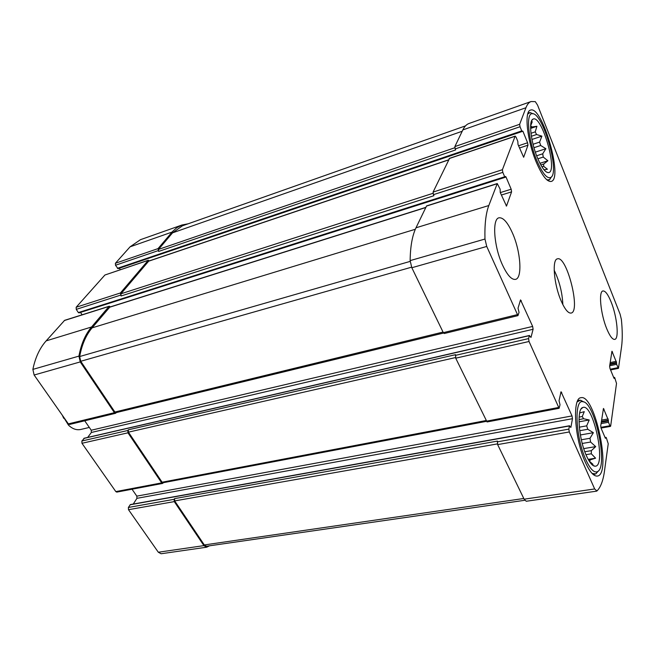 <?xml version="1.0" encoding="UTF-8"?>
<svg xmlns="http://www.w3.org/2000/svg" width="655" height="655" viewBox="0 0 655 655"><rect width="100%" height="100%" fill="white"/><g stroke="black" fill="none" stroke-linecap="round" stroke-linejoin="round"><path stroke-width="0.98" d="M530.591 127.447L531.95 126.98L530.624 125.768M531.385 136.265L536.576 134.521L535.225 131.86L530.976 133.293M533.964 147.703L540.686 145.492L539.605 142.102L533.039 144.272M537.853 158.805L543.257 157.061L542.717 153.802L536.642 155.775M541.914 166.828L543.617 166.288L543.756 164.004L540.809 164.945M537.337 157.568C541.554 167.549 545.247 172.568 548.423 172.617C558.535 172.298 541.538 113.544 532.9 119.202C528.47 120.872 530.82 141.898 537.337 157.568M543.617 166.288L547.416 169.227L544.027 169.809M543.257 157.061L547.899 160.753L543.756 164.004M540.686 145.492L545.885 148.701L542.717 153.802M536.576 134.521L541.898 136.142L539.605 142.102M531.95 126.98L536.936 126.268L535.225 131.86M531.017 122.591L532.269 121.691L530.681 125.752M578.995 419.585L583.589 418.75L582.246 416.514L579.102 417.088M579.716 430.712L587.797 429.287L586.675 425.856L579.315 427.166M582.23 443.46L590.614 442.043L589.991 438.285L581.337 439.767M585.947 454.66L591.309 453.784L591.35 450.656L584.809 451.737M589.443 461.497L590.376 459.794L588.583 460.08M586.43 455.782C589.492 462.512 592.333 465.983 594.977 466.196C606.915 467.203 593.315 402.416 582.762 407.533C576.466 408.687 578.594 438.842 586.43 455.782M589.664 461.456L593.012 464.37L591.424 464.1M591.309 453.784L595.591 458.189L590.376 459.794M590.614 442.043L595.706 446.612L591.35 450.656M587.797 429.287L593.373 432.701L589.991 438.285M583.589 418.75L589.222 419.97L586.675 425.856M579.65 412.969L584.276 411.659L582.246 416.514M529.035 341.492L455.716 358.187L487.058 421.951L559.116 408.294L529.035 341.492L528.585 338.594L529.363 335.638L530.984 337.431L533.096 329.269L91.356 432.472L87.664 437.434M455.716 358.187L455.585 354.666L128.298 429.819L127.84 430.474L81.867 441.011L84.348 438.31M533.096 329.269L532.654 326.436L520.545 299.892L518.023 308.177L519.047 312.378L517.958 315.628L444.246 333.518L443.32 332.65L411.823 267.731L410.136 260.616C410.325 246.558 412.273 235.612 415.99 227.801L426.593 205.899L497.26 183.556L500.109 189.123L500.264 192.554L506.495 206.063L511.588 191.866L501.329 195.043M517.958 315.628L486.739 246.452L484.97 239.042C484.569 224.559 485.846 213.391 488.81 205.531L497.26 183.556M511.588 191.866L511.178 189.221L506.012 176.989L505.562 176.449L505.136 177.325L504.686 176.793L502.819 172.371L433.438 194.658L433.086 192.079L449.518 158.461M502.819 172.371L502.41 169.71L515.1 136.273L516.099 137.182L517.827 141.406L518.007 144.485L523.656 157.266L527.979 145.181L519.456 148.005M527.979 145.181L527.586 142.765L522.895 131.229L521.732 130.902L520.037 126.734L455.209 148.939L454.865 146.581L462.848 129.911C464.501 126.497 466.565 124.36 469.046 123.476L531.082 101.541L535.291 101.631L537.558 105.111L620.088 314.146L621.382 319.468C622.471 330.292 622.537 339.339 621.579 346.593L618.476 368.339L616.609 364.336L616.511 362.461L609.977 363.812M520.037 126.734L519.644 124.311L525.94 107.739C527.242 104.358 528.953 102.295 531.082 101.541M616.511 362.461L611.966 351.236L609.617 366.235L610.026 368.601L613.932 378.099L614.193 378.443L614.734 377.689L616.519 383.404L610.673 426.012L610.46 426.405L609.928 425.75L608.462 422.279L608.364 420.183L601.388 421.435M608.364 420.183L603.468 408.466L600.733 425.824L601.167 428.403L605.408 438.318L606.022 437.36L606.293 437.687L608.233 443.754L604.483 471.035C603.149 480.754 600.619 487.402 596.918 490.988L594.666 488.958L569.301 431.964L568.843 429.131L569.432 425.963L570.873 427.42L572.478 418.692L136.936 498.332L133.26 504.055M596.59 491.152L526.235 501.263L524.131 499.184L497.644 444.598L497.456 441.085L174.541 498.627L174.132 499.315L128.38 507.453L130.378 504.571L569.572 425.742M572.478 418.692L572.028 415.925L561.04 391.739L559.034 400.721L560.017 404.741L559.116 408.294M127.84 430.474L127.962 432.816L161.679 482.891L115.829 491.602L81.965 443.288L81.867 441.011M532.654 326.436L91.25 430.237L91.356 432.472M91.25 430.237L84.716 420.788M110.564 306.818L109 306.425L91.544 327.001C85.338 334.369 81.13 344.072 78.928 356.115L80.237 361.92L114.412 412.683L115.575 413.297L116.336 412.576M115.575 413.297L69.553 424.465L68.374 423.883L34.126 375.02L32.873 369.395C35.28 357.655 39.701 348.149 46.145 340.878L64.632 320.328L109.336 306.196M82.096 314.801L80.524 312.41M79.149 312.787L78.354 312.574L76.25 309.373L76.16 307.252L104.923 275.01L148.276 260.256L149.381 260.854M148.276 260.256L120.414 292.973L121.052 295.986L120.938 293.8L148.767 261.058L448.519 159.845M433.438 194.658L433.921 195.706L121.052 295.986M120.274 269.721L119.325 268.198M522.043 131.409L118.006 268.648L115.501 265.25L115.403 263.269L130.075 246.829L140.457 239.689L182.049 224.976L188.157 223.789M182.049 224.976L176.752 227.744L172.691 231.362L158.035 248.613L158.649 251.438L158.518 249.408L172.535 232.852L182.426 225.811L465.5 125.875M455.209 148.939L455.643 149.929L158.649 251.438M209.526 545.803L206.636 547.212L203.918 545.623L158.322 552.239L128.495 509.68L128.38 507.453M206.636 547.212L161.097 553.753L158.322 552.239M174.132 499.315L174.279 501.607L203.918 545.623M572.028 415.925L136.813 496.138L136.936 498.332M136.813 496.138L132.032 489.228M161.679 482.891L162.645 483.423L163.39 482.686M162.645 483.423L116.811 492.11L115.829 491.602M512.562 233.262C520.717 251.545 522.6 278.187 515.518 279.382C511.547 279.963 507.142 275.026 502.303 264.579C493.805 246.059 492.028 218.835 498.963 217.812C503.171 217.263 507.707 222.405 512.562 233.262M611.099 301.906C617.067 316.414 619.343 338.995 614.717 339.405C612.466 339.626 609.821 336.105 606.784 328.843C600.619 314.154 598.4 291.188 602.968 290.959C605.326 290.763 608.036 294.414 611.099 301.906M585.382 462.348C589.713 471.796 593.676 476.373 597.27 476.079C612.032 474.949 594.879 393.499 580.952 397.732C572.044 397.675 574.541 439.071 585.382 462.348M536.027 161.589C541.914 175.417 546.966 182.041 551.183 181.443C563.554 179.118 542.127 104.898 530.452 110.122C524.066 111.252 527.029 140.08 536.027 161.589M561.057 300.719C564.815 309.299 568.163 313.418 571.094 313.065C581.042 311.78 566.788 255.27 557.421 258.848C551.846 259.38 553.884 284.319 561.057 300.719M486.362 421.353L163.07 482.743L162.104 482.211L128.429 432.153L128.298 429.819M524.77 500.281L206.53 546.237L204.311 544.944L174.689 500.919L174.541 498.627M443.541 333.043L116.05 412.65L114.887 412.036L80.737 361.273L79.673 356.533C81.85 344.686 86.002 335.123 92.109 327.852L109.876 307.031L425.758 207.389M562.85 304.608C562.301 292.548 559.403 281.085 554.171 270.204M536.576 159.918C542.283 173.231 547.023 179.077 550.806 177.448C560.254 172.773 542.741 112.128 532.286 113.7C525.793 112.922 528.118 139.711 536.576 159.918M546.868 179.855L549.602 179.699L551.404 176.907M533.072 113.79L530.083 112.545L527.725 114.076M585.816 459.613C590.13 468.964 593.97 473 597.335 471.698C608.773 467.506 594.887 401.499 582.754 401.712C573.919 399.132 575.639 437.736 585.816 459.613M592.112 473.45L595.853 473.909L598.31 470.994M583.933 402.039L580.502 400.189L577.235 401.826M588.19 459.376L595.591 458.189M583.728 448.601L595.706 446.612M580.371 434.961L593.373 432.701M579.004 421.82L589.222 419.97M539.933 163.3L547.899 160.753M535.34 152.14L545.885 148.701M531.958 139.458L541.898 136.142M530.607 128.421L536.936 126.268M62.397 415.36L63.682 418.275M62.561 415.589L68.464 425.128C72.435 428.91 76.52 430.36 80.737 429.475L89.317 427.437M558.42 407.516L486.297 421.222M528.585 338.594L455.331 355.395M517.114 314.703L443.32 332.65M486.739 246.452L411.823 267.731M484.97 239.042L410.136 260.616M488.81 205.531L415.99 227.801M497.071 183.768L426.372 206.12M502.41 169.71L433.086 192.079M515.1 136.273L449.117 158.592M519.644 124.311L454.865 146.581M525.94 107.739L462.848 129.911M617.96 367.668L610.288 369.232M609.928 425.75L600.84 427.347M594.666 488.958L524.131 499.184M569.301 431.964L497.644 444.598M568.843 429.131L497.251 441.863M127.962 432.816L81.965 443.288M529.363 335.638L83.791 438.441M521.38 300.825L520.029 301.161M114.412 412.683L68.374 423.883M80.237 361.92L34.126 375.02M78.928 356.115L32.873 369.395M91.544 327.001L46.145 340.878M109 306.425L64.28 320.557M506.692 205.826L506.217 205.973M511.178 189.221L500.289 192.603M506.012 176.989L505.218 177.235M504.686 176.793L78.354 312.574M120.528 295.151L76.25 309.373M120.414 292.973L76.16 307.252M148.005 260.436L104.923 275.01M527.586 142.765L518.539 145.778M522.895 131.229L119.349 268.239M521.732 130.902L117.425 268.321M158.166 250.644L115.501 265.25M158.035 248.613L115.403 263.269M172.069 232.075L130.075 246.829M616.609 364.336L609.682 365.768M616.404 363.189L609.87 364.54M616.306 361.306L610.157 362.583M612.499 351.923L611.721 352.087M614.382 377.517L613.743 377.648M608.462 422.279L601.061 423.597M608.249 421.026L601.257 422.27M608.151 418.93L601.585 420.109M604.016 409.146L603.198 409.301M605.916 437.565L605.138 437.696M174.279 501.607L128.495 509.68M569.432 425.963L130.099 504.776M561.728 392.517L560.664 392.73M485.977 420.559L162.104 482.211M455.471 357.573L128.429 432.153M523.787 498.488L204.311 544.944M497.382 443.902L174.689 500.919M454.84 147.735L158.518 249.408M462.201 131.254L172.535 232.852M433.029 193.307L120.938 293.8M448.454 159.984L148.497 261.247M425.676 207.561L109.541 307.269M415.327 229.258L92.109 327.852M410.161 261.394L79.673 356.533M411.569 267.183L80.737 361.273M443.042 332.069L114.887 412.036M546.737 172.224L548.423 172.617M531.704 120.545L532.9 119.202M592.857 465.377L594.977 466.196M581.124 408.974L582.762 407.533M515.248 136.109L449.289 158.42M618.476 368.339L610.583 369.944M610.46 426.405L601.036 428.059M529.494 335.458L84.045 438.269M505.136 177.325L78.977 312.902M522.141 131.434L118.006 268.648M614.472 377.354L613.686 377.509M606.022 437.36L605.064 437.515M532.286 113.7L530.083 112.545M550.806 177.448L549.602 179.699M547.596 180.436L548.923 180.027M528.012 113.143L529.338 112.685M582.754 401.712L580.502 400.189M597.335 471.698L595.853 473.909M593.168 474.466L594.945 474.195M577.808 400.557L579.56 400.221"/></g></svg>

